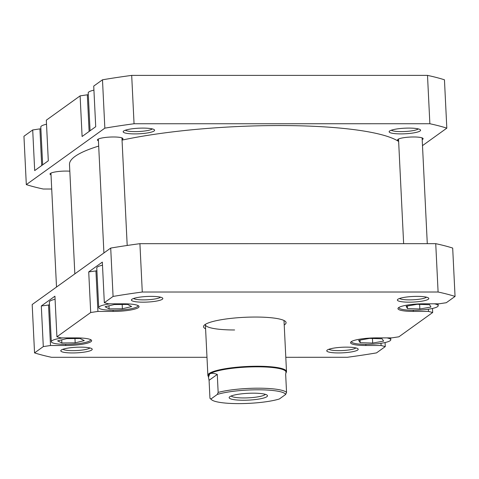 <?xml version="1.0" encoding="UTF-8"?>
<svg xmlns="http://www.w3.org/2000/svg" width="479" height="479" viewBox="0 0 479 479"><rect width="100%" height="100%" fill="white"/><g stroke="black" fill="none" stroke-linecap="round" stroke-linejoin="round"><path stroke-width="0.72" d="M122.043 140.113A167.273 29.752 -2.8 0 1 327.636 127.091A167.273 29.752 -2.8 0 1 398.642 141.467M74.838 273.868L69.491 164.548A167.273 29.752 -2.8 0 1 98.692 146.083M110.505 303.812A19.681 3.503 177.2 0 0 98.71 307.614A19.681 3.503 177.2 0 0 113.325 310.278A19.681 3.503 177.2 0 0 138.024 305.692A19.681 3.503 177.2 0 0 137.994 305.53M63.096 337.899A19.681 3.503 177.2 0 0 51.301 341.701A19.681 3.503 177.2 0 0 65.916 344.365A19.681 3.503 177.2 0 0 90.615 339.779A19.681 3.503 177.2 0 0 90.585 339.611L90.615 339.779M351.49 341.527A19.681 3.503 177.2 0 0 351.478 341.689A19.681 3.503 177.2 0 0 366.088 344.353A19.681 3.503 177.2 0 0 390.792 339.767A19.681 3.503 177.2 0 0 386.894 337.887M398.899 307.44A19.681 3.503 177.2 0 0 398.887 307.608A19.681 3.503 177.2 0 0 413.503 310.272A19.681 3.503 177.2 0 0 438.201 305.68A19.681 3.503 177.2 0 0 434.303 303.806M409.06 302.171A15.741 2.802 -2.8 0 1 397.6 299.525A15.741 2.802 -2.8 0 1 417.125 296.369A15.741 2.802 -2.8 0 1 428.531 298.01A15.741 2.802 -2.8 0 1 409.06 302.171M399.546 298.489A13.777 2.449 177.2 0 0 409.467 299.878A13.777 2.449 177.2 0 0 426.502 297.172M338.449 352.939A15.741 2.802 -2.8 0 1 326.989 350.287A15.741 2.802 -2.8 0 1 346.515 347.137A15.741 2.802 -2.8 0 1 357.921 348.772A15.741 2.802 -2.8 0 1 338.449 352.939M328.935 349.257A13.777 2.449 177.2 0 0 338.857 350.64A13.777 2.449 177.2 0 0 355.891 347.934M72.467 352.945A15.741 2.802 -2.8 0 1 61.013 350.293A15.741 2.802 -2.8 0 1 80.538 347.143A15.741 2.802 -2.8 0 1 91.944 348.784A15.741 2.802 -2.8 0 1 72.467 352.945M62.953 349.263A13.777 2.449 177.2 0 0 72.88 350.646A13.777 2.449 177.2 0 0 89.908 347.946M143.077 302.177A15.741 2.802 -2.8 0 1 131.623 299.531A15.741 2.802 -2.8 0 1 151.148 296.375A15.741 2.802 -2.8 0 1 162.555 298.016A15.741 2.802 -2.8 0 1 143.077 302.177M133.563 298.495A13.777 2.449 177.2 0 0 143.49 299.884A13.777 2.449 177.2 0 0 160.519 297.178M205.593 328.822A41.326 7.353 -2.8 0 1 204.138 325.319A41.326 7.353 -2.8 0 1 255.391 317.044A41.326 7.353 -2.8 0 1 285.328 321.343A41.326 7.353 -2.8 0 1 284.221 324.972M205.419 324.313A39.356 6.999 177.2 0 0 205.389 324.648A39.356 6.999 177.2 0 0 234.614 329.977M413.239 310.272L413.293 311.416A20.663 3.676 177.2 0 1 397.953 308.62A20.663 3.676 177.2 0 1 423.885 303.806L439.087 303.806L446.296 302.716L455.05 296.423A234.183 41.655 177.2 0 0 438.099 292.016L142.281 292.028A234.183 41.655 177.2 0 0 113.074 296.435L104.326 302.722L102.338 262.103L88.723 271.898L96.914 270.809M102.488 265.186A19.681 3.503 177.2 0 0 96.77 267.959L98.71 307.614M95.932 270.809L97.92 311.428L90.705 312.518L56.917 336.809L54.929 296.19L41.308 305.979L49.499 304.895M55.079 299.273A19.681 3.503 177.2 0 0 49.361 302.045L51.301 341.701M104.326 302.722L108.511 303.812L123.708 303.812A20.663 3.676 177.2 0 1 139.054 306.608A20.663 3.676 177.2 0 1 113.116 311.428L97.92 311.428M56.917 336.809L61.102 337.899L76.299 337.899A20.663 3.676 177.2 0 1 91.645 340.695A20.663 3.676 177.2 0 1 65.707 345.509L50.511 345.515L43.296 346.598L34.548 352.891A234.183 41.655 177.2 0 0 51.498 357.298L206.988 357.292M385.074 342.539L385.272 346.592L376.518 352.885A234.183 41.655 177.2 0 1 347.311 357.286L285.801 357.292M385.272 346.592L381.086 345.503L380.979 343.299M432.483 308.452L432.681 312.506L398.887 336.803L391.678 337.887L376.476 337.887A20.663 3.676 177.2 0 0 350.544 342.707A20.663 3.676 177.2 0 0 365.884 345.503L381.086 345.503M432.681 312.506L428.495 311.416L428.388 309.212M413.293 311.416L428.495 311.416M34.548 352.891L32.183 304.536L110.709 248.074A234.183 41.655 177.2 0 1 139.916 243.673L435.734 243.661A234.183 41.655 177.2 0 1 452.685 248.068L455.05 296.423M139.916 243.673L142.281 292.028M438.099 292.016L435.734 243.661M113.074 296.435L110.709 248.074M43.296 346.598L41.308 305.979M90.705 312.518L88.723 271.898M208.419 376.5A39.356 6.999 -2.8 0 1 207.874 375.422A39.356 6.999 -2.8 0 1 257.271 366.243A39.356 6.999 -2.8 0 1 286.496 371.572L284.017 320.798A39.356 6.999 177.2 0 0 283.957 320.475M48.523 304.895L50.511 345.515M407.461 308.578L419.849 308.997L430.938 307.063L429.627 304.71L417.233 304.291L406.15 306.225L407.461 308.578L407.336 306.015M360.19 342.695L372.68 343.066L383.625 341.108L382.08 338.767L369.59 338.39L358.645 340.353L360.19 342.695L360.064 340.096M61.851 342.976L75.179 342.844L84.28 340.611L80.059 338.497L66.737 338.629L57.636 340.862L61.851 342.976L61.701 339.868M109.11 308.871L122.39 308.781L131.647 306.56L127.624 304.434L114.343 304.524L105.087 306.746L109.11 308.871L108.961 305.812M419.628 304.369L419.849 308.997M372.452 338.473L372.68 343.066M74.969 338.551L75.179 342.844M122.181 304.47L122.39 308.781M400.827 133.892A15.741 2.802 -2.8 0 1 389.373 131.246A15.741 2.802 -2.8 0 1 408.898 128.091A15.741 2.802 -2.8 0 1 420.305 129.731A15.741 2.802 -2.8 0 1 400.827 133.892M391.313 130.21A13.777 2.449 177.2 0 0 401.234 131.599A13.777 2.449 177.2 0 0 418.269 128.893M134.85 133.898A15.741 2.802 -2.8 0 1 123.39 131.252A15.741 2.802 -2.8 0 1 142.916 128.097A15.741 2.802 -2.8 0 1 154.322 129.737A15.741 2.802 -2.8 0 1 134.85 133.898M125.336 130.216A13.777 2.449 177.2 0 0 135.258 131.605A13.777 2.449 177.2 0 0 152.292 128.899M398.612 140.784A12.789 2.275 -2.8 0 1 397.582 139.958A12.789 2.275 -2.8 0 1 413.64 136.976A12.789 2.275 -2.8 0 1 423.137 138.706A12.789 2.275 -2.8 0 1 422.197 139.629M51.025 174.877A12.789 2.275 -2.8 0 1 49.996 174.051A12.789 2.275 -2.8 0 1 66.054 171.069A12.789 2.275 -2.8 0 1 69.82 171.189M98.434 140.79A12.789 2.275 -2.8 0 1 97.405 139.964A12.789 2.275 -2.8 0 1 113.463 136.982A12.789 2.275 -2.8 0 1 122.959 138.712A12.789 2.275 -2.8 0 1 122.019 139.634M80.113 95.878L82.101 136.497L95.716 126.707L93.728 86.088L102.482 79.795A234.183 41.655 -2.8 0 1 131.689 75.395L427.502 75.383L429.867 123.738L134.054 123.75A234.183 41.655 -2.8 0 0 104.847 128.15L26.315 184.613L23.95 136.258L32.704 129.965L34.686 170.584L48.307 160.794L46.319 120.175L80.113 95.878L87.322 94.794L89.118 131.456M32.704 129.965L39.913 128.875L41.709 165.536M40.895 128.875L39.913 128.875M88.304 94.794L87.322 94.794M427.502 75.383A234.183 41.655 -2.8 0 1 444.452 79.789L446.817 128.144L422.49 145.634M429.867 123.738A234.183 41.655 -2.8 0 1 446.817 128.144M51.714 189.019L43.266 189.019A234.183 41.655 -2.8 0 1 26.315 184.613M134.054 123.75L131.689 75.395M104.847 128.15L102.482 79.795M90.064 130.773L88.208 92.914A19.681 3.503 -2.8 0 1 93.926 90.142M42.655 164.86L40.799 126.995A19.681 3.503 -2.8 0 1 46.517 124.223M218.155 392.409L217.28 374.422C213.664 373.117 211.131 372.967 209.688 373.979L208.455 377.242L208.389 375.877A38.865 6.916 -2.8 0 1 209.688 373.979A38.865 6.916 -2.8 0 1 257.169 366.818A38.865 6.916 -2.8 0 1 286.029 372.081L285.67 374.416L286.55 392.409A38.865 6.916 177.2 0 0 258.217 388.194A38.865 6.916 177.2 0 0 218.155 392.409L217.268 394.445A37.488 6.67 -2.8 0 1 257.93 389.798A37.488 6.67 -2.8 0 1 285.664 394.445L279.371 398.971A37.488 6.67 -2.8 0 1 238.716 403.617A37.488 6.67 -2.8 0 1 211.55 399.714A37.488 6.67 -2.8 0 1 210.976 398.971L209.958 398.3A38.865 6.916 177.2 0 0 210.137 398.468L211.55 399.714M243.404 400.246A19.19 3.413 177.2 0 0 267.138 395.169A19.19 3.413 177.2 0 0 253.241 393.175A19.19 3.413 177.2 0 0 229.441 397.013A19.19 3.413 177.2 0 0 243.404 400.246M265.312 394.325A17.22 3.066 -2.8 0 1 243.811 397.947A17.22 3.066 -2.8 0 1 231.183 395.989M217.268 394.445L210.976 398.971M285.664 394.445L286.55 392.409M217.28 374.422L209.078 380.314L209.958 398.3M208.455 377.242L209.078 380.314M286.496 371.572A39.356 6.999 -2.8 0 1 286.059 372.698M365.83 344.353L365.884 345.503M113.062 310.278L113.116 311.428M65.653 344.365L65.707 345.509M427.286 243.661L422.113 137.88M403.641 243.661L398.522 139.036M390.792 339.767L390.696 337.887M438.201 305.68L438.105 303.806M205.389 324.648L207.874 375.422M127.198 245.47L121.935 137.892M103.919 252.96L98.345 139.042M56.51 287.047L50.936 173.129"/></g></svg>
